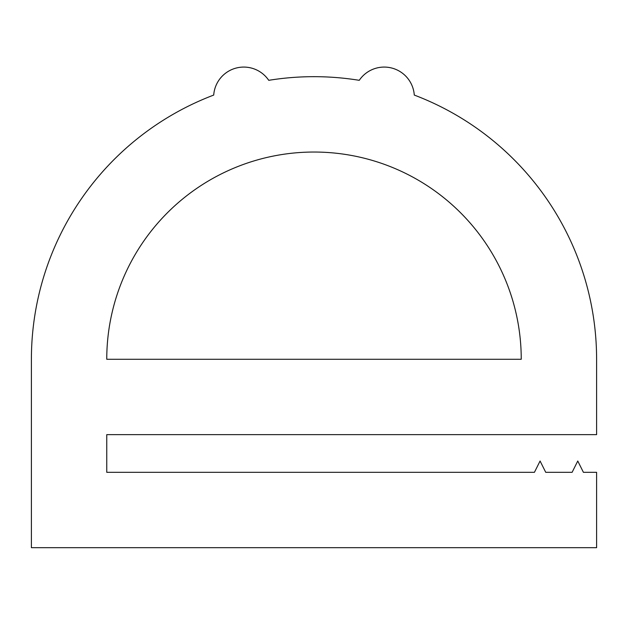 <?xml version="1.0" encoding="UTF-8"?>
<svg xmlns="http://www.w3.org/2000/svg" width="628" height="628" viewBox="0 0 628 628"><rect width="100%" height="100%" fill="white"/><g stroke="black" fill="none" stroke-linecap="round" stroke-linejoin="round"><path stroke-width="0.94" d="M31.4 359.279L31.4 547.679L596.6 547.679L596.6 472.319L583.412 472.319L577.76 461.015L572.108 472.319L545.732 472.319L540.08 461.015L534.428 472.319L106.76 472.319L106.76 434.639L596.6 434.639L596.6 359.279A282.6 282.6 0 0 0 414.284 95.071A30.144 30.144 0 0 0 359.255 80.321A282.6 282.6 0 0 0 268.745 80.321A30.144 30.144 0 0 0 213.716 95.071A282.6 282.6 0 0 0 31.4 359.279M106.76 359.279L521.24 359.279A207.24 207.24 0 0 0 314 152.039A207.24 207.24 0 0 0 106.76 359.279"/></g></svg>
